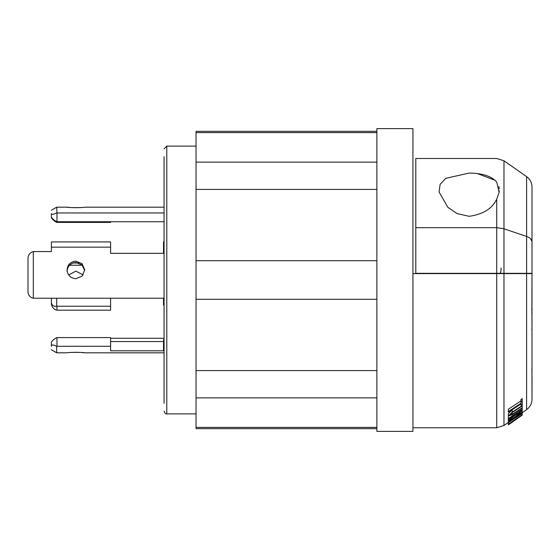 <?xml version="1.0" encoding="UTF-8"?>
<svg xmlns="http://www.w3.org/2000/svg" width="560" height="560" viewBox="0 0 560 560"><rect width="100%" height="100%" fill="white"/><g stroke="black" fill="none" stroke-linecap="round" stroke-linejoin="round"><path stroke-width="0.84" d="M412.937 280L412.937 128.618L376.88 128.618L376.88 431.382L412.937 431.382L412.937 280M412.937 273.602L532 273.602L531.874 313.264M520.975 400.89L508.347 409.234L508.347 411.579L520.975 403.242L520.975 399.462L522.228 398.629L522.228 408.149L512.162 414.771L508.347 416.017L508.347 413.672L512.162 409.794L520.975 403.991M514.787 414.666L514.787 415.233L514.787 414.666L508.347 418.908L508.389 416.178M532 399.077L532 393.512M532 397.747L531.944 370.566M532 366.681L531.993 332.059M532 330.295L531.958 313.264M532 273.602L531.986 304.584M532 307.902L532 311.325M532 314.888L532 317.604M532 318.318L532 325.864M532 344.246L532 356.874M531.881 369.81L532 367.213M532 306.719L532 308.168M532 312.165L532 314.678M531.993 312.382L532 312.977M531.923 322.518L532 324.779M532 332.717L532 337.512M532 336.042L532 338.191M532 341.649L532 343.826M532 342.069L532 343.231M532 354.48L532 358.799M532 357.42L532 364.819M532 368.284L532 370.629M532 371.224L532 372.876M532 376.831L532 379.176M532 377.545L532 383.159M532 383.285L532 391.321M532 390.999L532 393.036M532 397.887L532 398.552M376.88 260.708L196.042 260.708L196.042 299.292L376.88 299.292M196.042 260.708L196.042 189.413L376.88 189.413M376.88 162.127L196.042 162.127L196.042 189.413M196.042 162.127L196.042 132.601L376.88 132.601M376.88 131.341L196.042 131.341L196.042 132.601M376.88 427.399L196.042 427.399L196.042 428.659L376.88 428.659M196.042 427.399L196.042 397.873L376.88 397.873M376.88 370.587L196.042 370.587L196.042 397.873M196.042 370.587L196.042 299.292M531.93 304.745L532 305.2M532 319.256L532 320.607M532 358.68L532 362.04M532 375.732L532 377.461M532 399.252L532 398.727M496.713 273.336L504.784 273.329M452.697 273.336L449.883 273.329M528.206 273.329L532 273.336L532 241.493C531.832 239.323 530.033 237.643 526.603 236.46L503.972 228.774L526.603 236.46L526.603 273.329L415.793 273.329L415.793 158.487L496.713 158.487L503.972 160.776L503.972 273.329M530.579 238.665L532 241.493L532 273.329L526.603 273.329M508.347 416.017L512.162 412.139L522.228 405.517M512.162 414.365L509.6 415.191L512.162 412.594L512.162 414.365L522.228 407.743M522.228 405.972L512.162 412.594M522.228 404.208L520.975 405.034L520.975 403.767L508.347 412.104L508.347 411.579M520.975 401.814L522.228 400.988M522.228 408.149L522.228 410.396L518.511 413.791L514.934 415.478L508.347 420.595L508.347 421.309L522.228 412.097L522.228 409.738M508.347 421.582L508.347 422.576L519.239 414.351L508.347 421.309M522.228 412.097L522.228 413.525L508.347 422.576M522.228 412.363L511.336 420.581L522.228 413.301M508.347 418.551L522.228 409.402M508.347 418.908L508.347 420.259L514.787 415.233M522.228 415.135L508.347 424.858M508.347 424.886L513.534 421.281M521.71 415.534L522.228 415.17M522.228 412.251L522.228 414.75L508.347 424.158L508.347 422.821M510.573 422.779L508.347 424.158M508.347 424.284L510.573 423.073M496.713 273.329L496.713 227.668L415.793 227.668M532 241.493L532 186.991L532 241.493M520.975 411.215L518.511 413.483L516.04 414.477L516.04 413.84L520.975 410.585L520.975 411.215L520.975 410.585M517.517 418.061L511.819 422.17L517.517 418.061M532 326.76L531.888 331.296M532 331.289L532 328.615M499.681 273.329C500.612 273.238 501.074 271.481 501.074 268.065M496.713 199.192C492.198 208.677 483.007 214.382 469.133 216.307L457.086 213.598L447.874 207.333L439.082 192.003L440.104 184.408L445.795 178.311L469.133 173.075C482.349 173.173 491.54 176.169 496.713 182.056L499.149 192.304L496.713 199.192L496.713 227.668L503.972 228.774L503.972 160.776L526.603 176.624L526.603 236.46M495.054 180.257L477.365 173.572M164.066 156.723L164.066 403.277M164.066 148.827L166.789 146.104L166.789 413.896C165.718 414.274 164.808 413.364 164.066 411.173M516.04 414.477L516.04 413.84M499.149 192.304L499.289 190.659M499.226 188.692L498.869 186.634M110.593 338.268L164.066 338.268M164.066 348.201L163.527 348.383L163.527 350.812L110.593 350.812L110.593 346.269L56.707 346.269L56.707 352.821L67.053 352.821C66.507 352.233 85.288 352.233 84.742 352.821L81.55 352.506M77.77 352.303L75.887 352.282M74.179 352.303L70.217 352.506M164.066 339.507L163.527 339.689L163.527 348.383M163.527 341.551L110.593 341.551M110.593 346.269L110.593 337.596L56.707 337.603C53.585 339.423 51.814 341.047 51.401 342.482L51.401 346.36M83.139 274.925L75.894 271.152L68.656 274.925M69.461 265.23L82.334 265.23M164.066 301.567L163.527 301.063L163.527 305.025L164.066 305.529M163.527 298.228L163.527 301.063M110.593 298.228L110.593 306.236L56.707 306.236L56.707 298.228M78.82 263.004L72.968 263.004M110.593 306.236L110.593 310.191L56.707 310.184C53.606 309.19 51.842 307.041 51.401 303.751L51.401 298.228M110.593 221.732L110.593 222.404L56.98 222.404L56.707 221.732L164.066 221.732M164.066 212.968L56.98 212.968L56.98 221.732M51.401 210.238L56.707 207.179L56.98 212.968M164.066 207.179L84.742 207.179C85.288 207.767 66.5 207.767 67.053 207.179L70.217 207.494M74.193 207.697L75.894 207.718M77.77 207.697L81.564 207.494M164.066 298.228L33.306 298.228C30.156 297.486 28.385 295.456 28 292.138L28 257.845C28.448 254.548 30.219 252.455 33.306 251.559L51.401 251.559L51.401 242.018M110.593 242.018L110.593 253.323L163.527 253.323L163.527 242.018M33.306 251.559L33.306 298.228M67.053 269.871C67.578 264.572 70.525 261.681 75.894 261.184L82.152 263.711L84.742 269.871L82.152 276.094L75.894 278.705C70.525 278.159 67.578 275.212 67.053 269.871M67.053 271.194C67.613 265.937 70.56 263.046 75.894 262.521L81.872 264.789L84.714 270.536M56.707 346.269C53.606 344.813 51.842 344.589 51.401 345.59L51.401 346.192M56.707 306.236C53.585 306.719 51.814 305.417 51.401 302.337M56.707 212.961C53.55 214.452 51.786 214.732 51.401 213.808L51.401 216.951C51.814 218.309 53.585 219.898 56.707 221.732M56.707 222.397C53.585 220.577 51.814 218.953 51.401 217.518L51.401 213.808M51.401 217.518L51.401 213.64M110.593 253.323L110.593 251.454M51.401 342.482L51.401 345.59M503.972 273.602L503.972 425.481L496.713 427.77L496.713 273.602M522.228 412.699L526.603 409.64L526.603 273.602M512.162 409.794L512.162 412.139M496.713 182.056C496.713 150.745 496.713 150.745 496.713 182.056M164.066 247.156L163.527 247.156M110.593 247.156L51.401 247.156M56.98 337.596L56.98 346.269M56.98 306.236L56.98 310.191M496.713 427.77L412.937 427.77M508.347 422.422L503.972 425.481M526.603 409.64C530.089 407.057 531.888 403.606 532 399.273M196.042 146.104L166.789 146.104M196.042 413.896L166.789 413.896M499.681 273.336L504.784 273.336M526.603 176.624C530.089 179.2 531.888 182.658 532 186.991M84.742 352.821L164.066 352.821M56.707 207.179L67.053 207.179M163.527 241.927L164.066 241.927M51.401 349.762L56.707 352.821M51.401 241.927L110.593 241.927"/></g></svg>

